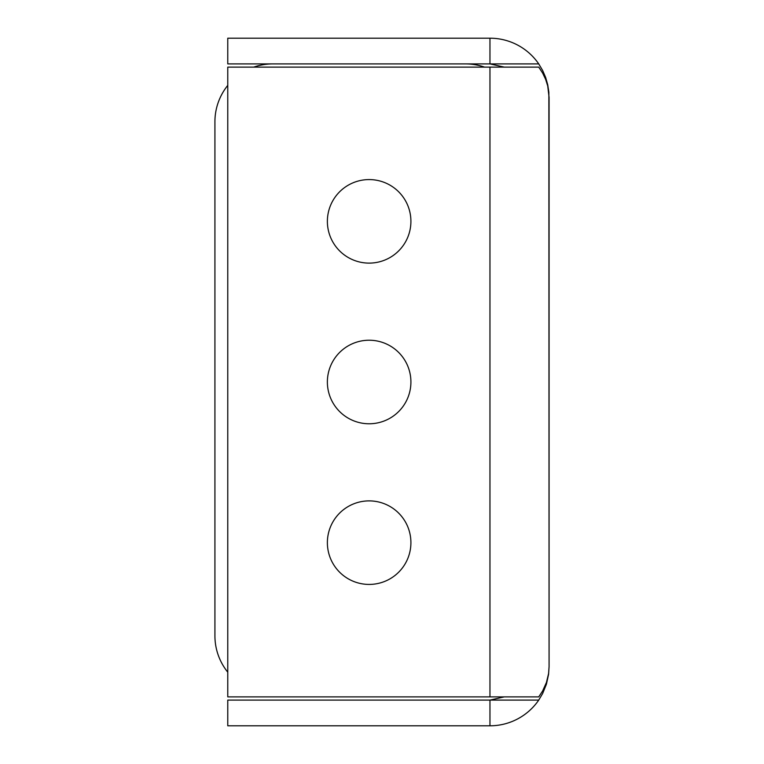 <?xml version="1.0" encoding="UTF-8"?>
<svg xmlns="http://www.w3.org/2000/svg" width="764" height="764" viewBox="0 0 764 764"><rect width="100%" height="100%" fill="white"/><g stroke="black" fill="none" stroke-linecap="round" stroke-linejoin="round"><path stroke-width="1.15" d="M489.963 725.8L489.963 700.091L227.767 700.091L227.767 725.8L489.963 725.8A59.124 59.124 0 0 0 538.735 700.091L542.621 693.559L546.432 684.172L548.59 674.268L549.077 666.676L548.59 673.542L546.432 682.491L542.621 690.971L538.735 696.883L227.767 696.883L227.767 67.117L538.735 67.117L542.621 73.029L545.63 79.332L547.721 85.94L549.077 97.324L549.077 666.676L548.867 92.253L547.721 84.737L545.63 77.422L542.621 70.441L538.735 63.909L489.963 63.909L504.259 67.117M489.963 38.2L489.963 63.909L227.767 63.909L227.767 38.2L489.963 38.2A59.124 59.124 0 0 1 538.735 63.909M369.146 500.888A41.772 41.772 0 0 1 405.321 563.536A41.772 41.772 0 0 1 332.97 563.536A41.772 41.772 0 0 1 369.146 500.888M369.146 340.228A41.772 41.772 0 0 1 405.321 402.886A41.772 41.772 0 0 1 332.97 402.886A41.772 41.772 0 0 1 369.146 340.228M369.146 179.578A41.772 41.772 0 0 1 405.321 242.226A41.772 41.772 0 0 1 332.97 242.226A41.772 41.772 0 0 1 369.146 179.578M538.735 700.091L489.963 700.091L504.259 696.883M227.767 85.387A57.835 57.835 0 0 0 214.923 121.743L214.923 635.829A57.835 57.835 0 0 0 227.767 672.186M484.548 67.117A57.835 57.835 0 0 0 465.543 63.909M272.758 63.909A57.835 57.835 0 0 0 253.743 67.117M489.963 696.883L489.963 67.117"/></g></svg>
